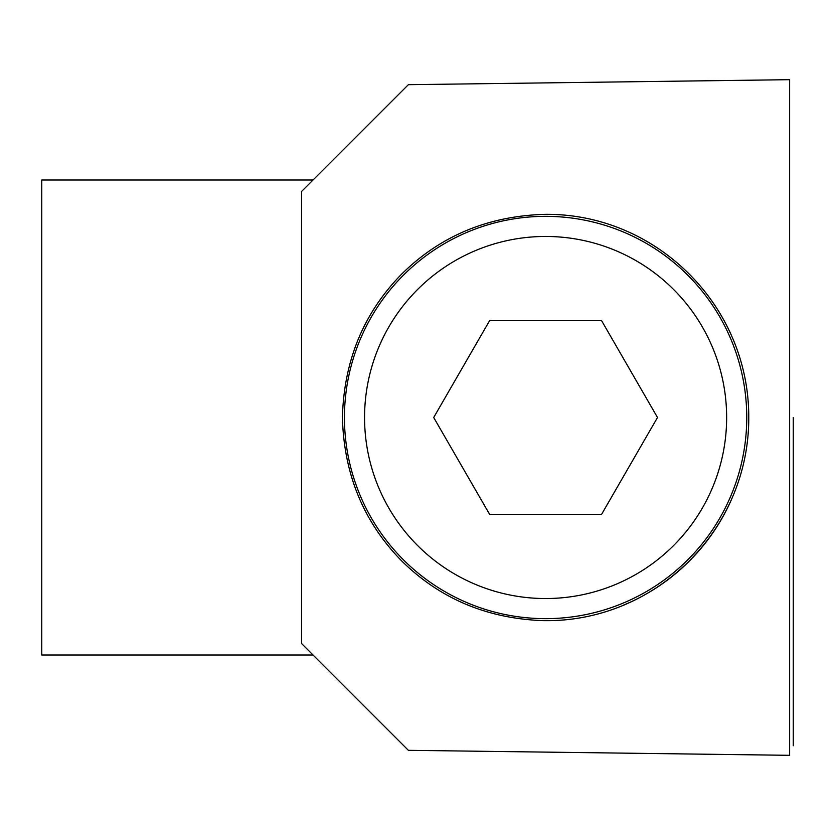 <?xml version="1.0" encoding="UTF-8"?>
<svg xmlns="http://www.w3.org/2000/svg" width="835" height="835" viewBox="0 0 835 835"><rect width="100%" height="100%" fill="white"/><g stroke="black" fill="none" stroke-linecap="round" stroke-linejoin="round"><path stroke-width="1.25" d="M313.031 180.005L41.75 180.005L41.75 654.995L313.031 654.995M408.367 84.679L789.639 79.68L789.639 755.32L408.367 750.321L301.55 643.514L301.55 191.486L408.367 84.679M543.982 620.666C487.41 618.777 439.899 598.789 401.458 560.692C363.569 521.906 343.895 474.176 342.423 417.5C343.895 360.824 363.569 313.094 401.458 274.308C440.379 235.794 488.433 215.795 545.599 214.334C656.195 213.541 749.131 305.506 748.765 417.5C749.131 529.494 656.195 621.459 545.599 620.666L543.982 620.666M623.265 605.239A203.166 203.166 0 0 0 732.712 496.658M545.599 236.462A181.038 181.038 0 0 0 364.561 417.5A181.038 181.038 0 0 0 545.599 598.538A181.038 181.038 0 0 0 726.638 417.5A181.038 181.038 0 0 0 545.599 236.462M545.599 216.349A201.151 201.151 0 0 0 344.448 417.5A201.151 201.151 0 0 0 545.599 618.652A201.151 201.151 0 0 0 746.751 417.5A201.151 201.151 0 0 0 545.599 216.349M601.544 514.412L489.644 514.412L433.699 417.5L489.644 320.588L601.544 320.588L657.5 417.5L601.544 514.412M793.25 417.5L793.25 745.759L793.25 417.5"/></g></svg>
